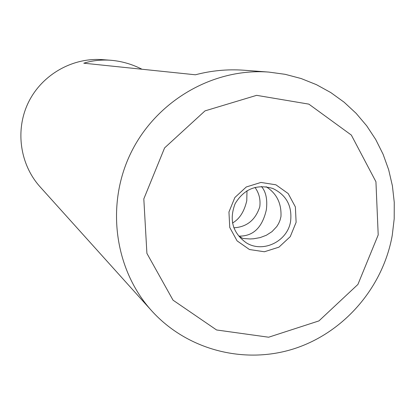 <?xml version="1.0" encoding="UTF-8"?>
<svg xmlns="http://www.w3.org/2000/svg" width="415" height="415" viewBox="0 0 415 415"><rect width="100%" height="100%" fill="white"/><g stroke="black" fill="none" stroke-linecap="round" stroke-linejoin="round"><path stroke-width="0.62" d="M392.253 235.336C382.998 287.408 344.108 332.571 294.199 348.704C244.3 364.744 187.108 350.042 151.641 310.762C114.348 269.48 105.55 204.471 131.062 152.575C156.507 100.648 213.32 67.842 268.79 72.086L285.204 74.327L301.155 78.544L316.427 84.66L330.807 92.581L344.097 102.183L356.117 113.326L366.715 125.838L375.741 139.544L383.092 154.25L388.663 169.751L392.398 185.832L394.25 202.271L394.198 218.845L392.253 235.336M141.987 69.243C131.939 64.123 121.465 61.124 110.566 60.248L102.479 59.646C72.355 57.358 41.993 74.731 28.505 102.24C14.997 129.729 19.827 164.376 40.063 186.812L151.641 310.762M110.566 60.248C101.136 59.599 92.208 60.58 83.783 63.199L195.418 74.788C211.261 70.623 227.259 69.092 243.413 70.187L268.79 72.086M296.118 222.31L290.251 236.654L278.937 247.158L264.386 251.76L249.451 249.524L237.079 240.866L229.749 227.467L228.95 211.992L234.859 197.524L246.287 186.973L260.947 182.439L275.897 184.8L288.181 193.551L295.381 206.94L296.118 222.31M378.205 234.921L375.933 181.739L351.334 135.077L308.859 104.134L256.62 95.341L205.005 110.883L164.594 147.901L143.813 198.91L146.91 253.383L173.034 300.17L216.578 329.972L268.635 337.219L318.948 320.899L357.912 284.441L378.205 234.921M290.619 221.107C292.238 205.861 286.308 194.988 272.831 188.488C256.729 183.814 244.16 188.872 235.134 203.656C228.961 219.841 232.649 232.872 246.199 242.754C262.996 253.482 287.818 241.312 290.619 221.107M266.108 186.729C276.655 193.39 281.603 203.355 280.955 216.614L280.052 220.183L278.636 223.524L276.769 226.574L272.007 231.627L266.357 235.248L260.184 237.593L253.622 238.775L250.167 238.962L242.931 238.485L238.869 236.109C253.109 236.41 262.264 227.648 266.342 209.819C267.592 199.527 265.958 191.746 261.45 186.48M254.966 187.388C259.074 193.037 260.682 199.501 259.785 206.774C255.458 220.038 246.795 227.052 233.801 227.804M232.478 223.026C239.46 219.099 244.228 211.666 246.775 200.725L246.992 190.724"/></g></svg>
